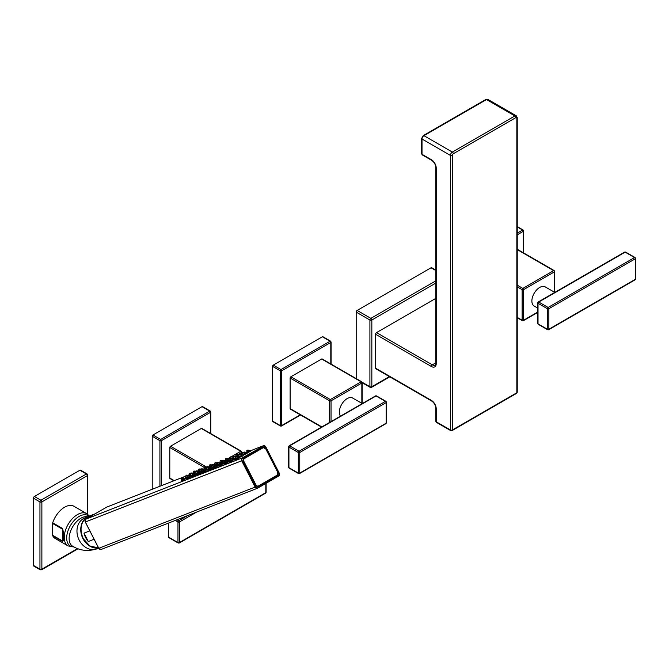<?xml version="1.0" encoding="UTF-8"?>
<svg xmlns="http://www.w3.org/2000/svg" width="669" height="669" viewBox="0 0 669 669"><rect width="100%" height="100%" fill="white"/><g stroke="black" fill="none" stroke-linecap="round" stroke-linejoin="round"><path stroke-width="1" d="M487.877 99.413L485.836 99.48A1.363 0.786 -120 0 1 486.514 99.547L514.913 115.946A2.726 1.572 -60 0 1 516.276 115.812L487.877 99.413A2.726 1.572 120 0 0 486.514 99.547L423.937 135.673A2.726 1.572 120 0 0 422.014 139.01L422.014 154.296A1.363 0.786 180 0 1 421.621 153.736L422.298 154.915A1.363 0.786 120 0 1 422.014 154.296L431.405 159.715A1.363 0.786 120 0 0 431.681 160.334L422.298 154.915M516.276 115.812L517.237 117.61L517.237 392.185A1.363 0.786 180 0 1 516.844 392.736A1.363 0.786 60 0 1 516.56 393.364L452.06 430.602L450.697 430.602L436.497 422.407L435.82 421.227A1.363 0.786 180 0 0 436.213 421.779A1.363 0.786 120 0 0 436.497 422.407M431.405 159.715A6.807 3.93 60 0 1 436.213 168.053L436.213 363.727A6.807 3.93 60 0 1 431.405 366.503L375.568 334.266L375.568 368.176A1.363 0.786 120 0 0 375.844 368.795L431.681 401.032A1.363 0.786 120 0 1 431.405 400.405A6.807 3.93 60 0 1 436.213 408.742L436.213 421.779L450.413 429.975A1.363 0.786 0 0 0 452.336 429.975L452.336 155.409A1.363 0.786 -60 0 1 453.306 153.736L515.874 117.61A1.363 0.786 -60 0 1 516.844 118.17L516.844 392.736L452.336 429.975A1.363 0.786 60 0 1 452.06 430.602M375.568 334.266A1.363 0.786 -60 0 1 376.53 332.602L435.82 298.374M435.82 283.087L371.839 320.025A1.363 0.786 -120 0 0 370.869 318.36L357.154 310.441L431.037 267.776A1.363 0.786 -60 0 1 431.722 267.709L435.82 270.075M389.768 376.831L371.554 387.343A1.363 0.786 60 0 0 371.839 386.724L371.839 320.025A1.363 0.786 180 0 1 369.907 320.025A1.363 0.786 -60 0 1 370.869 318.36L435.82 280.863M370.869 387.276A1.363 0.786 -60 0 1 370.191 387.343A1.363 0.786 -60 0 1 369.907 386.724L362.046 382.183M389.366 376.597L371.839 386.724A1.363 0.786 180 0 1 369.907 386.724L369.907 320.025L356.192 312.105A1.363 0.786 -60 0 1 357.154 310.441M356.192 312.105L356.192 378.595M452.336 155.409A1.363 0.786 -0 0 1 450.413 155.409A2.726 1.572 -60 0 1 452.336 152.072L423.937 135.673A1.363 0.786 -120 0 0 423.26 135.606L421.621 138.458A1.363 0.786 180 0 0 422.014 139.01L450.413 155.409L450.413 429.975A1.363 0.786 120 0 0 450.697 430.602M363.175 403.047L375.535 395.914A1.02 0.585 60 0 1 376.045 395.964L385.436 401.383L299.035 451.266A1.02 0.585 120 0 0 298.307 452.512A1.02 0.585 0 0 0 299.754 452.512A1.02 0.585 -120 0 0 299.035 451.266L289.644 445.847L358.567 406.058A1.02 0.585 60 0 0 358.057 406.008L363.175 403.047A1.02 0.585 60 0 1 363.685 403.098L376.045 395.964A1.02 0.585 -60 0 1 376.555 395.914L385.946 401.333A1.02 0.585 120 0 0 385.436 401.383A1.02 0.585 60 0 1 386.155 402.629A1.02 0.585 0 0 0 386.456 402.211L385.946 401.333A1.02 0.585 120 0 1 386.155 401.801M358.567 406.058L363.685 403.098M288.924 446.265A1.02 0.585 0 0 0 288.623 446.683A1.02 0.585 0 0 0 288.924 447.093A1.02 0.585 -60 0 1 289.644 445.847A1.02 0.585 -120 0 0 289.133 445.797L358.057 406.008M386.456 402.211L386.456 422.783A1.02 0.585 180 0 1 386.155 423.193L386.155 402.629L299.754 452.512L299.754 473.083A1.02 0.585 180 0 1 298.307 473.083L288.924 467.664A1.02 0.585 180 0 1 288.623 467.246L288.623 446.683L289.133 445.797M386.155 423.193A1.02 0.585 60 0 1 385.946 423.661L299.545 473.552A1.02 0.585 -120 0 0 299.754 473.083L386.155 423.193M298.525 473.552L289.133 468.124A1.02 0.585 -60 0 1 288.924 467.664L288.924 447.093L298.307 452.512L298.307 473.083A1.02 0.585 120 0 0 298.525 473.552L299.545 473.552A1.02 0.585 -120 0 1 299.035 473.493M340.462 416.16A11.064 6.389 -60 0 1 339.342 412.146A11.064 6.389 -60 0 1 344.175 401.015A11.064 6.389 -60 0 1 352.697 398.055L362.247 403.566M361.845 382.208A1.02 0.585 180 0 1 362.146 382.626A1.02 0.585 180 0 1 361.845 383.036L331.038 400.823A1.02 0.585 180 0 1 329.6 400.823A1.02 0.585 -60 0 1 330.319 399.577A1.02 0.585 60 0 1 331.038 400.823L331.038 421.604M361.845 403.34L361.845 383.036A1.02 0.585 -120 0 0 361.126 381.79A1.02 0.585 -60 0 1 361.636 381.74L362.146 382.626L362.146 403.507M329.6 422.432L329.6 400.823L290.129 378.035A1.02 0.585 -60 0 1 290.848 376.789L330.319 399.577L361.126 381.79L321.655 359.002A1.02 0.585 -60 0 1 322.165 358.952L361.636 381.74M321.538 427.09L290.338 409.077A1.02 0.585 -60 0 1 290.129 408.608L290.129 378.035M321.655 359.002L290.848 376.789M330.804 363.936L330.804 342.469L281.708 370.81L281.708 425.559A1.02 0.585 60 0 1 281.49 426.028L280.47 426.028A1.02 0.585 120 0 1 280.261 425.559L272.559 421.11A1.02 0.585 -60 0 0 272.768 421.579L280.47 426.028M330.804 341.633A1.02 0.585 120 0 0 330.586 341.165A1.02 0.585 120 0 0 330.076 341.215A1.02 0.585 -120 0 1 330.804 342.469A1.02 0.585 0 0 0 331.096 342.051L331.096 364.112M273.278 365.115L280.98 369.564L330.076 341.215L322.374 336.766L273.278 365.115A1.02 0.585 -60 0 0 272.559 366.361L280.261 370.81A1.02 0.585 180 0 0 281.708 370.81A1.02 0.585 -120 0 0 280.98 369.564A1.02 0.585 120 0 0 280.261 370.81L280.261 425.559A1.02 0.585 180 0 0 281.708 425.559L300.297 414.822M322.374 336.766A1.02 0.585 -60 0 1 322.884 336.716L330.586 341.165L331.096 342.051M272.559 366.361L272.559 421.11M550.595 294.845L550.595 294.845A1.02 0.585 60 0 1 551.105 294.895L625.139 252.146A1.02 0.585 -60 0 1 625.657 252.096L635.04 257.515A1.02 0.585 120 0 0 634.53 257.565L548.128 307.447A1.02 0.585 120 0 0 547.409 308.702L547.409 329.265L538.018 323.846A1.02 0.585 180 0 1 537.717 323.428L537.717 302.865A1.02 0.585 0 0 0 538.018 303.283A1.02 0.585 -60 0 1 538.737 302.028A1.02 0.585 -120 0 0 538.227 301.978L555.713 291.885A1.02 0.585 60 0 1 556.223 291.935M548.128 329.683A1.02 0.585 -120 0 0 548.639 329.733A1.02 0.585 -120 0 0 548.848 329.265A1.02 0.585 180 0 1 547.409 329.265A1.02 0.585 120 0 0 547.618 329.733L538.227 324.314A1.02 0.585 -60 0 1 538.018 323.846L538.018 303.283L547.409 308.702A1.02 0.585 0 0 0 548.848 308.702A1.02 0.585 -120 0 0 548.128 307.447L538.737 302.028L551.105 294.895M538.018 302.447A1.02 0.585 0 0 0 537.717 302.865L538.227 301.978M625.657 252.096L624.629 252.096A1.02 0.585 60 0 1 625.139 252.146L634.53 257.565A1.02 0.585 60 0 1 635.249 258.819L548.848 308.702L548.848 329.265L635.249 279.383L635.249 258.819A1.02 0.585 0 0 0 635.55 258.401L635.55 278.965A1.02 0.585 180 0 1 635.249 279.383A1.02 0.585 60 0 1 635.04 279.851L635.55 278.965M635.249 257.983A1.02 0.585 120 0 0 635.04 257.515L635.55 258.401M537.717 308.1L534.171 306.051A11.064 6.389 -60 0 1 531.88 300.991A11.064 6.389 -60 0 1 536.714 289.861A11.064 6.389 -60 0 1 545.235 286.892L554.785 292.412M554.384 271.045A1.02 0.585 180 0 1 554.685 271.463A1.02 0.585 180 0 1 554.384 271.882L523.576 289.669A1.02 0.585 180 0 1 522.138 289.669A1.02 0.585 -60 0 1 522.857 288.414A1.02 0.585 60 0 1 523.576 289.669L523.576 320.234L537.717 312.072M554.384 292.177L554.384 271.882A1.02 0.585 -120 0 0 553.664 270.627A1.02 0.585 -60 0 1 554.175 270.577L554.685 271.463L554.685 292.353M517.237 286.834L522.138 289.669L522.138 320.234A1.02 0.585 0 0 0 523.576 320.234A1.02 0.585 60 0 1 523.367 320.702L522.347 320.702A1.02 0.585 -60 0 1 522.138 320.234L517.237 317.407M522.857 320.652A1.02 0.585 -60 0 1 522.347 320.702L517.237 317.75M523.342 252.773L523.342 231.307A1.02 0.585 -120 0 0 522.614 230.052L517.237 233.163M517.237 234.827L523.342 231.307A1.02 0.585 0 0 0 523.635 230.889L523.635 252.949M205.023 469.697L205.525 469.462M206.169 466.954L204.003 467.372L204.137 468.844L205.324 468.367M206.955 467.255C203.97 466.837 203.802 466.895 206.462 467.439M194.328 473.886L194.83 473.652M189.586 476.529L190.74 476.01M185.581 478.619L186.643 478.377M181.483 480.978L184.719 479.33M199.671 471.796L200.173 471.561M194.93 474.43L196.084 473.92M190.924 476.529L191.995 476.278M186.835 478.887L190.063 477.231M200.274 472.339L201.428 471.829M196.268 474.43L197.338 474.187M192.179 476.796L195.415 475.141M210.367 467.606L210.869 467.372M205.626 470.248L206.78 469.73M201.62 472.339L202.682 472.097M197.522 474.697L200.759 473.042M215.711 465.515L216.212 465.273M210.969 468.149L212.123 467.639M206.964 470.248L208.034 469.998M202.874 472.607L206.102 470.951M221.063 463.416L221.564 463.182M216.313 466.059L217.467 465.549M212.307 468.149L213.378 467.907M208.218 470.516L211.454 468.86M226.406 461.326L226.908 461.092M221.665 463.96L222.819 463.45M217.659 466.059L218.73 465.816M213.562 468.417L216.798 466.761M231.75 459.235L232.252 458.993M227.008 461.869L228.162 461.359M223.003 463.96L224.073 463.717M218.914 466.326L222.141 464.671M237.102 457.136L237.604 456.902M232.352 459.779L233.514 459.269M228.346 461.869L229.417 461.627M224.257 464.236L227.493 462.58M241.793 455.321L242.947 454.811M237.704 457.68L238.858 457.17M233.698 459.779L234.769 459.536M229.601 462.137L232.837 460.481M247.229 452.955L250.457 451.307M243.131 455.321L246.368 453.666M239.042 457.68L242.278 456.032M234.953 460.046L238.181 458.39M255.834 484.732A2.383 1.94 68.6 0 0 258.602 485.87L277.058 475.216A2.383 1.94 68.6 0 0 277.66 472.13L265.794 448.949A2.383 1.94 68.6 0 0 263.026 447.804L244.57 458.466A2.383 1.94 68.6 0 0 243.968 461.551L255.834 484.732L255.407 484.941A2.726 2.216 68.6 0 0 258.326 486.363A2.726 2.216 68.6 0 0 258.569 486.246L277.05 475.584A2.726 2.216 68.6 0 0 277.719 472.063L265.869 448.907M255.407 484.941L243.541 461.761A2.726 2.216 68.6 0 1 244.227 458.232L262.691 447.578A2.726 2.216 68.6 0 1 262.934 447.461L265.852 448.882A2.726 2.216 68.6 0 0 262.934 447.461M277.058 475.216L258.602 486.229M84.01 533.143L88.3 541.522A16.675 13.564 68.6 0 1 85.674 537.608A16.675 13.564 68.6 0 1 84.01 533.143L89.813 530.877M88.3 541.522L94.095 539.247M86.544 517.53A16.591 13.497 68.6 0 0 82.964 538.662A16.591 13.497 68.6 0 0 98.46 547.961M86.744 513.667A18.632 10.763 -60 0 0 72.386 518.659A18.632 10.763 -60 0 0 64.249 537.408A18.632 10.763 120 0 0 68.104 545.937L55.301 538.545A18.632 10.763 -60 0 1 52.7 535.777L62.552 541.464L63.471 540.485L63.471 532.323L62.552 528.485L52.7 522.798A18.632 10.763 -60 0 1 73.933 506.266L86.744 513.667L89.395 516.05M62.936 539.39L62.434 529.146L52.583 523.459L52.583 535.25A1.706 0.978 120 0 0 52.7 535.777M52.583 523.459A1.706 0.978 -60 0 1 52.7 522.798M87.363 474.538A1.363 0.786 180 0 1 87.756 475.09A1.363 0.786 180 0 1 87.363 475.651A1.363 0.786 -120 0 0 86.401 473.986L40.909 500.245A1.363 0.786 60 0 1 41.871 501.909A1.363 0.786 180 0 1 39.948 501.909L39.948 569.168A1.363 0.786 0 0 0 41.871 569.168A1.363 0.786 60 0 1 41.595 569.787L40.232 569.787A1.363 0.786 120 0 1 39.948 569.168L33.45 565.414A1.363 0.786 -60 0 0 33.734 566.033L40.232 569.787M87.079 473.911L80.581 470.165A1.363 0.786 -60 0 0 79.904 470.232L86.401 473.986A1.363 0.786 -60 0 1 87.079 473.911L87.756 475.09L87.756 514.352M34.412 496.49L40.909 500.245A1.363 0.786 -60 0 0 39.948 501.909L33.45 498.162A1.363 0.786 -60 0 1 34.412 496.49L79.904 470.232M33.45 498.162L33.45 565.414M62.936 532.031L63.471 532.323M62.552 528.485A1.706 0.978 -60 0 0 62.434 529.146L62.434 540.937L62.936 539.44A1.706 1.422 0 0 0 63.471 540.485M195.482 471.135L193.308 471.561L193.45 473.033L194.637 472.557M196.26 471.436C193.274 471.026 193.115 471.085 195.774 471.628M189.745 476.462L189.352 475.391L190.54 474.923M191.008 473L189.21 473.777L191.643 473.2M191.376 472.966L189.469 473.493M185.648 478.828L185.263 477.758L186.567 477.223M186.718 475.115L185.137 476.42L186.852 475.174L187.638 475.634M186.609 475.149L185.422 476.228L187.061 475.132M185.263 477.758L185.246 476.236M186.392 475.325L185.639 476.002L186.509 475.308M181.207 480.066L184.201 478.569L184.845 479.506M181.784 479.79L181.299 479.982L181.817 479.899C183.114 477.03 182.93 477.106 181.257 480.116L181.558 481.187M182.746 477.624L183.072 477.582C183.398 476.361 180.814 479.221 181.148 479.882L181.24 479.364M182.394 478.435L181.801 479.188L182.394 478.21M200.825 469.044L198.66 469.462L198.793 470.943L199.981 470.466M201.603 469.345C198.618 468.927 198.459 468.994 201.118 469.538M195.089 474.371L194.704 473.301L195.892 472.824M196.352 470.909L194.554 471.687L196.995 471.11M196.728 470.876L194.821 471.402M191 476.729L190.606 475.667L191.911 475.132M192.062 473.016L190.489 474.329L192.195 473.083L192.99 473.543M191.953 473.058L190.765 474.129L192.413 473.042M190.606 475.659L190.59 474.145M191.735 473.234L190.983 473.911L191.852 473.217M186.559 477.975L189.553 476.479L188.089 475.534M187.136 477.699L186.643 477.892L187.169 477.8C188.457 474.94 188.273 475.007 186.609 478.026L186.91 479.096M188.424 475.492C188.742 474.271 186.166 477.131 186.5 477.791L186.584 477.273M187.738 476.336L187.144 477.097L187.738 476.119M202.339 469.011L199.897 469.588L200.048 471.21L201.235 470.733M201.703 468.81L200.165 469.312M200.349 469.228L202.071 468.785M196.343 474.639L195.958 473.568L197.263 473.033M197.414 470.926L195.833 472.23L197.547 470.993L198.333 471.453M197.305 470.959L196.117 472.038L197.756 470.951M195.958 473.568L195.933 472.046M197.079 471.143L196.335 471.821L197.204 471.127M191.903 475.876L194.896 474.38L195.532 475.316M192.48 475.609L191.995 475.793L192.513 475.709C193.809 472.841 193.617 472.916 191.953 475.927L191.936 475.174M193.433 473.435L194.896 474.38M193.09 474.246L192.488 475.007L193.082 474.02M211.521 464.855L209.347 465.281L209.489 466.753L210.676 466.276M212.299 465.156C209.313 464.746 209.154 464.804 211.814 465.348M205.784 470.182L205.391 469.111L206.579 468.643M207.047 466.719L205.249 467.497L207.683 466.92M207.415 466.686L205.508 467.213M201.695 472.54L201.302 471.478L202.607 470.943M202.757 468.835L201.177 470.14L202.891 468.894L203.677 469.354M202.648 468.869L201.461 469.947L203.108 468.852M201.302 471.478L201.285 469.956M202.431 469.044L201.678 469.722L202.548 469.028M197.246 473.786L200.24 472.289L200.884 473.226M197.823 473.51L197.338 473.702L197.865 473.619C199.153 470.75 198.969 470.825 197.305 473.836L197.598 474.906M198.785 471.344L199.111 471.302C199.437 470.081 196.853 472.941 197.188 473.602L197.28 473.083M198.434 472.155L197.84 472.908L198.434 471.929M216.865 462.764L214.699 463.182L214.833 464.662L216.02 464.186M217.642 463.065C214.657 462.647 214.498 462.714 217.157 463.257M211.128 468.091L210.743 467.021L211.931 466.544M212.399 464.621L210.593 465.398L213.035 464.83M212.767 464.595L210.86 465.122M207.039 470.449L206.654 469.379L207.959 468.852M208.101 466.736L206.529 468.049L208.243 466.803L209.029 467.263M207.992 466.77L206.813 467.848L208.452 466.761M206.646 469.379L206.629 467.865M207.775 466.954L207.022 467.631L207.892 466.937M202.598 471.695L205.584 470.19L206.228 471.135M203.175 471.419L202.682 471.612L203.209 471.52C204.497 468.66 204.313 468.726 202.648 471.745L202.95 472.816M204.129 469.253L204.463 469.212C204.781 467.991 202.205 470.851 202.54 471.511L202.623 470.993M203.777 470.056L203.184 470.817L203.777 469.839M222.217 460.665L220.042 461.092L220.176 462.563L221.364 462.087M222.994 460.966C220.009 460.556 219.842 460.615 222.501 461.158M216.48 465.992L216.087 464.93L217.274 464.453M217.743 462.53L215.936 463.308L218.378 462.731M218.111 462.496L216.204 463.023M212.382 468.359L211.998 467.288L213.302 466.753M213.453 464.646L211.872 465.95L213.587 464.712L214.373 465.172M213.344 464.679L212.157 465.758L213.796 464.671M211.998 467.288L211.981 465.766M213.118 464.863L212.374 465.54L213.244 464.846M207.942 469.596L210.936 468.099L211.571 469.036M208.519 469.329L208.034 469.513L208.552 469.429C209.849 466.561 209.656 466.636 207.992 469.646L208.293 470.717M209.472 467.154L209.807 467.121C210.133 465.892 207.549 468.76 207.883 469.412L207.975 468.894M209.129 467.966L208.527 468.726L209.121 467.74M227.56 458.574L225.394 458.993L225.528 460.473L226.716 459.996M228.338 458.875C225.353 458.457 225.194 458.524 227.853 459.068M221.824 463.901L221.439 462.831L222.618 462.363M223.086 460.439L221.288 461.217L223.73 460.64M223.463 460.406L221.548 460.933M217.734 466.26L217.341 465.198L218.646 464.662M218.796 462.555L217.224 463.86L218.93 462.614L219.716 463.073M218.688 462.588L217.5 463.659L219.148 462.572M217.341 465.189L217.325 463.676M218.47 462.764L217.718 463.441L218.587 462.747M213.286 467.506L216.279 466.009L216.923 466.945M213.863 467.23L213.378 467.422L213.904 467.338C215.192 464.47 215.008 464.545 213.344 467.556L213.637 468.626M214.824 465.064L215.15 465.022C215.477 463.801 212.893 466.661 213.227 467.322L213.319 466.803M214.473 465.875L213.879 466.628L214.473 465.649M232.904 456.484L230.738 456.902L230.872 458.374L232.059 457.905M233.682 456.785C230.705 456.367 230.537 456.434 233.197 456.977M227.167 461.811L226.783 460.74L227.97 460.264M228.438 458.34L226.632 459.118L229.074 458.549M228.806 458.315L226.9 458.842M223.078 464.169L222.693 463.099L223.998 462.572M224.148 460.456L222.568 461.769L224.282 460.523L225.068 460.983M224.031 460.489L222.852 461.568L224.491 460.481M222.693 463.099L222.668 461.585M223.814 460.673L223.07 461.351L223.939 460.657M218.638 465.415L221.631 463.91L220.168 462.973M219.215 465.139L218.721 465.331L219.248 465.239C220.536 462.379 220.352 462.446 218.688 465.465L218.989 466.536M220.502 462.931C220.82 461.71 218.245 464.57 218.579 465.231L218.663 464.712M219.817 463.776L219.223 464.537L219.817 463.55M238.256 454.385L236.082 454.811L236.216 456.283L237.403 455.806M239.034 454.686C236.048 454.276 235.881 454.335 238.54 454.878M232.519 459.712L232.126 458.65L233.314 458.173M233.782 456.25L231.976 457.027L234.418 456.45M234.15 456.216L232.176 456.952M232.126 458.641L232.176 456.944M228.422 462.078L228.037 461.008L229.342 460.473M229.492 458.365L227.912 459.67L229.626 458.432L230.412 458.892M229.383 458.399L228.196 459.478L229.835 458.39M228.037 461.008L228.02 459.486M229.158 458.574L228.413 459.26L229.283 458.566M223.981 463.316L226.975 461.819L227.611 462.756M224.558 463.048L224.073 463.232L224.592 463.149C225.888 460.28 225.696 460.356 224.031 463.366L224.332 464.437M225.512 460.874L225.846 460.841C226.172 459.611 223.588 462.471 223.923 463.132L224.015 462.614M225.169 461.685L224.575 462.438L225.16 461.459M243.6 452.294L241.434 452.712L241.568 454.192L242.755 453.716M244.377 452.595C241.392 452.177 241.233 452.244 243.892 452.788M237.863 457.621L237.478 456.551L238.657 456.074M239.126 454.159L237.328 454.937L239.77 454.36M239.502 454.126L237.52 454.861M237.478 456.551L237.52 454.853M234.836 456.275L233.264 457.579L233.381 458.917L234.685 458.382M234.727 456.308L233.364 457.395M234.51 456.484L233.757 457.161L234.627 456.467M229.333 461.225L232.319 459.728L232.963 460.665M229.902 460.949L229.417 461.142L229.944 461.058C231.231 458.19 231.048 458.265 229.383 461.276L229.676 462.346M230.864 458.783L231.19 458.742C231.516 457.521 228.932 460.381 229.266 461.041L229.358 460.523M230.512 459.595L229.919 460.347L230.512 459.369M249.796 450.421C247.973 449.994 246.97 450.061 246.777 450.622L246.911 452.093L249.796 450.421L250.582 451.483M249.855 450.555C246.543 450.346 246.351 450.413 249.294 450.772M249.721 450.505C246.744 450.086 246.577 450.153 249.236 450.697M243.207 455.53L242.822 454.46L245.849 452.905L246.493 453.85M244.478 452.06L242.671 452.838L244.846 452.035L245.849 452.905M244.846 452.035L242.872 452.771M242.822 454.46L242.872 452.762M239.117 457.889L238.733 456.818L241.76 455.271L242.395 456.208M240.531 454.201L238.607 455.489L240.531 454.201L241.76 455.271M240.071 454.209L238.892 455.288L240.188 454.176M238.733 456.818L238.708 455.305M239.853 454.393L239.109 455.071L239.979 454.376M234.677 459.135L237.662 457.629L238.306 458.574M235.254 458.859L234.769 459.051L235.287 458.959C236.575 456.091 236.391 456.166 234.727 459.177L235.028 460.247M236.207 456.693L236.542 456.651C236.859 455.43 234.284 458.29 234.618 458.942L234.702 458.424M235.864 457.496L235.262 458.257L235.856 457.27M196.519 512.12L179.417 521.987A1.02 0.585 -120 0 0 178.698 520.741A1.02 0.585 120 0 0 177.971 521.987A1.02 0.585 0 0 0 179.417 521.987L179.417 542.559A1.02 0.585 180 0 1 177.971 542.559L168.588 537.14A1.02 0.585 180 0 1 168.287 536.722L168.287 523.175M266.12 483.286L266.12 492.259A1.02 0.585 180 0 1 265.819 492.668A1.02 0.585 60 0 1 265.61 493.137L179.208 543.019A1.02 0.585 -120 0 0 179.417 542.559L265.819 492.668L265.819 483.461M175.278 520.432L177.971 521.987L177.971 542.559A1.02 0.585 120 0 0 178.188 543.019L179.208 543.019A1.02 0.585 -120 0 1 178.698 542.969M241.509 451.684A1.02 0.585 180 0 1 241.81 452.102A1.02 0.585 180 0 1 241.71 452.353M241.509 452.487A1.02 0.585 -120 0 0 240.79 451.266A1.02 0.585 -60 0 1 241.3 451.215L241.81 452.319M231.959 456.367L240.79 451.266L201.319 428.478A1.02 0.585 -60 0 1 201.829 428.428L241.3 451.215M173.873 480.785L170.001 478.552A1.02 0.585 -60 0 1 169.792 478.084L169.792 447.511A1.02 0.585 -60 0 1 170.511 446.265L201.319 428.478M210.467 433.412L210.467 412.355A1.02 0.585 0 0 0 210.76 411.945L210.76 433.587M210.467 411.527A1.02 0.585 120 0 0 210.25 411.059A1.02 0.585 120 0 0 209.74 411.109L202.038 406.66L152.942 435.009L160.644 439.449A1.02 0.585 -120 0 1 161.371 440.704L210.467 412.355A1.02 0.585 -120 0 0 209.74 411.109L160.644 439.449A1.02 0.585 120 0 0 159.924 440.704L159.924 486.246M161.371 485.677L161.371 440.704A1.02 0.585 180 0 1 159.924 440.704L152.223 436.255A1.02 0.585 -60 0 1 152.942 435.009M202.038 406.66A1.02 0.585 -60 0 1 202.548 406.61L210.25 411.059L210.76 411.945M152.223 436.255L152.223 489.256M517.237 117.61A1.363 0.786 180 0 1 516.844 118.17M453.306 153.736A1.363 0.786 60 0 0 452.336 152.072L514.913 115.946A1.363 0.786 60 0 1 515.874 117.61M435.82 270.535L431.037 267.776M375.568 368.176L431.405 400.405M431.405 366.503A1.363 0.786 -60 0 1 432.366 364.839L376.53 332.602M435.82 362.841L432.366 364.839A5.444 3.144 60 0 0 435.084 365.107L435.82 363.167L435.82 167.493C435.544 164.474 434.164 162.09 431.681 160.334M436.213 363.727A1.363 0.786 180 0 1 435.82 363.167M436.213 168.053A1.363 0.786 180 0 1 435.82 167.493M436.213 408.742A1.363 0.786 180 0 1 435.82 408.19C435.544 405.163 434.164 402.78 431.681 401.032M357.974 406.05A11.064 6.389 -60 0 1 359.73 405.013M321.839 426.914L290.129 408.608M550.512 294.887A11.064 6.389 -60 0 1 552.268 293.85M517.237 249.596L553.664 270.627L522.857 288.414L517.237 285.17M523.342 230.471A1.02 0.585 120 0 0 523.125 230.002A1.02 0.585 120 0 0 522.614 230.052L517.237 226.95M263.519 446.056L242.579 458.148A1.873 1.522 68.6 0 0 242.111 460.573L255.566 486.865A1.873 1.522 68.6 0 0 257.741 487.768L278.68 475.676A1.873 1.522 68.6 0 0 279.149 473.251L265.693 446.959A1.873 1.522 68.6 0 0 263.519 446.056L242.245 457.922L85.9 519.136L106.839 507.052A2.216 1.798 -111.4 0 1 107.04 506.951A2.216 1.798 -111.4 0 1 107.249 506.885M265.693 446.959L265.752 446.892A2.216 1.798 68.6 0 0 263.377 445.738A2.216 1.798 68.6 0 0 263.176 445.83L250.189 450.914M246.945 452.185L245.615 452.704L246.936 452.169M241.601 454.276L240.924 454.544L241.593 454.268M236.249 456.375L235.58 456.634L236.249 456.358M230.905 458.466L230.228 458.733L230.897 458.449M225.562 460.565L224.884 460.824L225.553 460.548M219.524 462.906L220.21 462.639L219.541 462.915M214.18 464.997L214.858 464.729L214.189 465.014M208.828 467.096L209.514 466.828L208.845 467.104M204.17 468.936L203.501 469.195L204.17 468.919M198.141 471.277L198.818 471.009L198.149 471.294M192.789 473.376L193.475 473.108L192.806 473.384M189.294 474.764L187.462 475.483M106.806 507.069L185.137 476.37L106.839 507.052L85.883 519.144L85.281 522.021L98.736 548.312L101.17 549.45A2.216 1.798 -111.4 0 1 98.803 548.296L85.339 522.004A2.216 1.798 -111.4 0 1 85.9 519.136M101.37 549.358A2.216 1.798 -111.4 0 1 101.17 549.45L257.515 488.236A2.216 1.798 68.6 0 0 257.716 488.136L278.664 476.044A2.216 1.798 68.6 0 0 279.224 473.209L265.76 446.917M242.579 458.148L242.245 457.922A2.216 1.798 68.6 0 0 241.685 460.782L85.339 522.004M242.111 460.573L241.685 460.782L255.14 487.074L98.803 548.296M278.68 475.676L257.515 488.236A2.216 1.798 68.6 0 1 255.14 487.074L255.566 486.865M258.602 485.87L258.326 486.363M277.05 475.584L277.719 472.063M243.968 461.551L243.541 461.761M265.794 448.949L277.66 472.13M83.274 538.545A16.675 13.564 -111.4 0 1 88.985 516.209C80.974 520.791 79.034 528.242 83.148 538.578L89.838 545.954L98.552 547.944A16.675 13.564 -111.4 0 1 83.274 538.545M87.731 516.794L84.871 517.915A16.591 13.497 68.6 0 0 79.185 540.142A16.591 13.497 68.6 0 0 96.972 548.814L98.661 548.154M96.972 548.814C88.116 551.624 79.979 550.738 72.57 546.155A16.591 9.583 -60 0 1 69.133 538.562A16.591 9.583 -60 0 1 75.488 522.849A16.591 9.583 -60 0 1 87.664 516.819M88.918 516.242A17.611 10.169 -60 0 0 75.062 519.57A17.611 10.169 -60 0 0 66.691 537.985A17.611 10.169 120 0 0 73.858 546.866M87.363 514.06L87.363 475.651L41.871 501.909L41.871 569.168L77.579 548.555M62.936 536.245A1.706 0.978 0 0 0 63.43 536.939M52.583 535.25L62.434 540.937A1.706 0.978 120 0 0 62.552 541.464M187.537 515.632L178.698 520.741L177.001 519.763M178.188 543.019L168.797 537.6A1.02 0.585 -60 0 1 168.588 537.14L168.588 523.058M241.509 454.293L241.509 453.599M241.476 452.537L238.381 454.326M236.157 455.606L235.07 456.233M230.755 457.061L228.681 458.257M225.495 460.096L224.625 460.598M174.224 480.643L169.792 478.084M204.012 467.271L169.792 447.511M206.203 466.87L170.511 446.265M421.621 138.458L421.621 153.736M485.836 99.48L423.26 135.606M517.237 392.185L516.56 393.364M371.554 387.343L370.191 387.343L362.146 382.701M435.82 408.19L435.82 421.227M376.555 395.914L375.535 395.914M289.133 468.124L288.623 467.246M386.456 422.783L385.946 423.661M300.598 414.997L281.49 426.028M538.227 324.314L537.717 323.428M547.618 329.733L548.639 329.733L635.04 279.851M555.713 291.885L624.629 252.096M537.717 312.415L523.367 320.702M523.635 230.889L523.125 230.002L517.237 226.607M517.237 249.253L554.175 270.577M207.022 467.171C205.199 466.745 204.196 466.811 204.003 467.372M250.181 450.898L263.377 445.738L265.81 446.875L279.274 473.167L278.664 476.044M187.445 475.467L189.294 474.739M95.132 513.809L88.985 516.209M74.117 546.999L68.104 545.937M78.064 548.731L41.595 569.787M196.335 471.352C194.512 470.934 193.5 471.001 193.308 471.561M189.653 473.418L189.352 475.391M183.072 477.582L184.201 478.569M201.678 469.262C199.855 468.844 198.844 468.91 198.66 469.462M194.763 471.411L194.704 473.301M189.553 476.479L190.188 477.415M200.432 472.272L200.048 471.21M192.254 476.997L191.869 475.935M191.869 475.927L191.844 475.692C191.51 475.04 194.085 472.172 193.767 473.401M212.374 465.072C210.551 464.654 209.539 464.721 209.347 465.281M205.692 467.138L205.391 469.111M199.111 471.302L200.24 472.289M217.718 462.981C215.895 462.563 214.891 462.63 214.699 463.182M211.036 465.039L210.743 467.021M204.463 469.212L205.584 470.19M223.061 460.891C221.238 460.464 220.235 460.531 220.042 461.092M216.154 463.04L216.087 464.922M209.807 467.121L210.936 468.099M228.413 458.792C226.59 458.374 225.578 458.441 225.394 458.993M221.732 460.857L221.431 462.831M215.15 465.022L216.279 466.009M233.757 456.701C231.934 456.275 230.93 456.35 230.738 456.902M227.084 458.758L226.783 460.74M221.631 463.91L222.267 464.855M239.109 454.611C237.278 454.184 236.274 454.251 236.082 454.811M225.846 460.841L226.975 461.819M241.568 454.192L241.952 455.255M244.453 452.512C242.63 452.093 241.618 452.16 241.434 452.712M233.774 459.979L233.381 458.917M235.187 456.291L235.756 456.793M231.19 458.742L232.319 459.728M246.911 452.093L247.304 453.164M236.542 456.651L237.662 457.629M168.797 537.6L168.287 536.722M266.12 492.259L265.61 493.137"/></g></svg>
